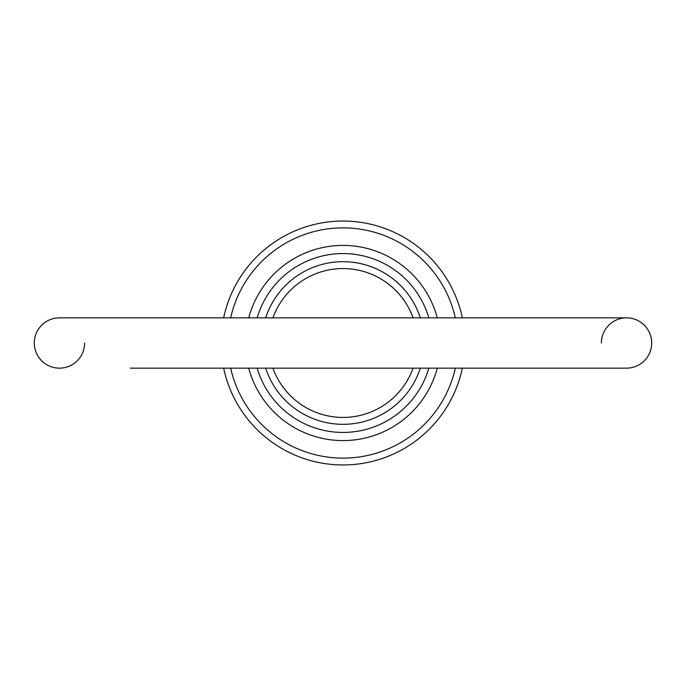 <?xml version="1.0" encoding="UTF-8"?>
<svg xmlns="http://www.w3.org/2000/svg" width="686" height="686" viewBox="0 0 686 686"><rect width="100%" height="100%" fill="white"/><g stroke="black" fill="none" stroke-linecap="round" stroke-linejoin="round"><path stroke-width="1.03" d="M84.61 343A25.15 25.15 0 0 1 59.45 368.15A25.15 25.15 0 0 1 34.3 343A25.15 25.15 0 0 0 59.45 368.15A25.15 25.15 0 0 1 34.3 343A25.15 25.15 0 0 1 59.45 317.85A25.15 25.15 0 0 0 34.3 343A25.15 25.15 0 0 1 59.45 317.85L626.55 317.85A25.15 25.15 0 0 1 651.7 343A25.15 25.15 0 0 1 626.55 368.15A25.15 25.15 0 0 0 651.7 343A25.15 25.15 0 0 1 626.55 368.15A25.15 25.15 0 0 0 651.7 343M601.39 343A25.15 25.15 0 0 1 626.55 317.85M420.329 368.15A81.317 81.317 0 0 1 265.671 368.15M437.282 368.15A97.575 97.575 0 0 1 248.718 368.15M257.164 368.15A89.446 89.446 0 0 0 428.836 368.15M455.333 317.85A115.111 115.111 0 0 0 230.668 317.85M223.653 317.85A121.971 121.971 0 0 1 462.347 317.85M413.075 317.85A74.457 74.457 0 0 0 272.925 317.85M265.671 317.85A81.317 81.317 0 0 1 420.329 317.85M462.347 368.15A121.971 121.971 0 0 1 223.653 368.15M272.925 368.15A74.457 74.457 0 0 0 413.075 368.15M230.668 368.15A115.111 115.111 0 0 0 455.333 368.15M428.836 317.85A89.446 89.446 0 0 0 257.164 317.85M248.718 317.85A97.575 97.575 0 0 1 437.282 317.85M130.34 368.15L626.55 368.15"/></g></svg>
